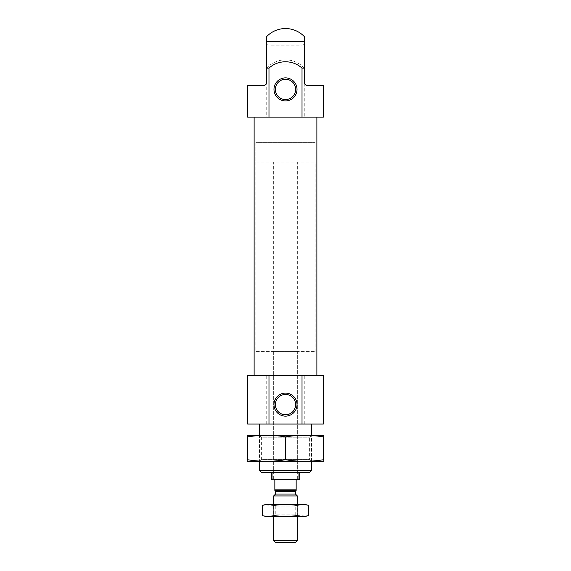 <?xml version="1.0" encoding="UTF-8"?>
<svg xmlns="http://www.w3.org/2000/svg" width="571" height="571" viewBox="0 0 571 571"><rect width="100%" height="100%" fill="white"/><g stroke="black" fill="none" stroke-linecap="round" stroke-linejoin="round"><path stroke-width="0.43" stroke-dasharray="2.85 2.14" d="M285.5 414.76C272.353 415.224 272.324 394.04 285.493 394.475C298.669 394.033 298.654 415.217 285.5 414.76M271.289 472.588L271.289 479.69L299.711 479.69L271.289 479.69L271.289 472.588L299.711 472.588L271.289 472.588L299.711 472.588L271.289 472.588L271.289 479.69L299.711 479.69L299.711 472.588M323.393 117.119L304.264 117.119L304.264 68.127L304.329 83.494L306.22 85.386L323.393 85.386M304.264 117.119L266.736 117.119L266.736 68.127L266.671 83.494L264.78 85.386L247.607 85.386M266.736 117.119L247.607 117.119M304.264 68.127C294.272 57.093 276.678 57.136 266.736 68.127M266.671 68.127L266.671 36.594M304.329 36.594L304.329 68.127M323.393 424.039L247.607 424.039M259.448 424.039L311.552 424.039L259.448 424.039M304.264 424.039L304.264 375.49L323.393 375.49M266.736 424.039L266.736 375.49L247.607 375.49M254.124 375.49L316.876 375.49L254.124 375.49M266.736 375.49L304.264 375.49M254.124 117.119L316.876 117.119L254.124 117.119M304.329 65.444L304.329 43.76L301.959 45.13L301.959 64.073L301.959 45.13L269.041 45.13L269.041 64.073L269.041 45.13L266.671 43.76L266.671 65.444L269.041 64.073L301.959 64.073L304.329 65.444M285.5 99.554A10.142 10.142 0 0 0 294.286 84.344A10.142 10.142 0 0 0 276.714 84.344A10.142 10.142 0 0 0 285.5 99.554M309.375 472.588L261.625 472.588M273.659 472.588L297.341 472.588L273.659 472.588L273.659 351.572L297.341 351.572L273.659 351.572M311.552 470.411L259.448 470.411M247.728 435.288L311.552 435.288L259.448 435.288L261.375 437.215L309.625 437.215L261.375 437.215L261.375 459.419L309.625 459.419L261.375 459.419L259.448 461.339L311.552 461.339L259.448 461.339L259.448 435.288L323.272 435.288M272.767 472.588L272.767 479.69L272.767 472.588M298.233 472.588L298.233 479.69L298.233 472.588M255.901 351.572L315.099 351.572L255.901 351.572L255.901 142.379L315.099 142.379L255.901 142.379L315.099 142.379L255.901 142.379L255.901 162.114L315.099 162.114L255.901 162.114M274.844 490.346L296.156 490.346L274.844 490.346L296.156 490.346L296.156 489.875L274.844 489.875L274.844 490.346M274.844 489.875L274.844 479.69L273.659 479.012L274.844 479.69M296.156 479.69L297.341 479.012L296.156 479.69L296.156 489.875M295.521 542.45L275.479 542.45M297.341 540.637L273.659 540.637M297.341 495.956L273.659 495.956M295.45 494.058L275.55 494.058M305.514 516.398L265.486 516.398M273.659 516.398L297.341 516.398L273.659 516.398L273.659 504.557L297.341 504.557L273.659 504.557L275.258 506.163L295.742 506.163L275.258 506.163L275.258 514.799L295.742 514.799L275.258 514.799L273.659 516.398M262.253 515.534C266.129 516.634 270.004 516.634 273.88 515.534C281.524 516.634 289.276 516.634 297.12 515.534L306.42 516.048M273.88 515.534L273.88 505.428L264.58 504.907M297.12 515.534L297.12 505.428C289.476 504.329 281.724 504.329 273.88 505.428M308.747 505.428C304.871 504.329 300.996 504.329 297.12 505.428M305.514 504.557L265.486 504.557M323.393 436.894C323.393 434.824 323.393 434.824 323.393 436.894C310.76 434.824 298.133 434.824 285.5 436.894C272.867 434.824 260.24 434.824 247.607 436.894C247.607 434.824 247.607 434.824 247.607 436.894L247.607 459.734C247.607 461.803 247.607 461.803 247.607 459.734C260.24 461.803 272.867 461.803 285.5 459.734C298.133 461.803 310.76 461.803 323.393 459.734C323.393 461.803 323.393 461.803 323.393 459.734L323.393 436.894M285.5 436.894L285.5 459.734M247.728 461.339L323.272 461.339M304.329 41.576L266.671 41.576M295.45 491.296L275.55 491.296M311.552 461.339L311.552 435.288L309.625 437.215L309.625 459.419L311.552 461.339M297.341 472.588L297.341 351.572M315.099 351.572L315.099 162.114M297.341 479.012L297.341 162.114M273.659 479.012L273.659 162.114M297.341 516.398L297.341 504.557L295.742 506.163L295.742 514.799L297.341 516.398"/><path stroke-width="0.86" d="M285.5 414.76A10.142 10.142 0 0 0 294.286 399.55A10.142 10.142 0 0 0 276.714 399.55A10.142 10.142 0 0 0 285.5 414.76M266.671 68.127L266.671 83.494L264.78 85.386L247.607 85.386L247.607 117.119L302.016 117.119L302.016 68.127L304.329 68.127L304.329 36.594A26.052 26.052 0 0 0 266.671 36.594L266.671 68.127L268.984 68.127C278.241 59.634 292.816 59.691 302.016 68.127M302.016 117.119L323.393 117.119L323.393 85.386L306.22 85.386L304.329 83.494L304.329 68.127M268.984 117.119L268.984 68.127M302.016 424.039L302.016 375.49L323.393 375.49L323.393 424.039L268.984 424.039L268.984 375.49L247.607 375.49L247.607 424.039L268.984 424.039M302.016 375.49L268.984 375.49M254.124 375.49L254.124 117.119M304.329 43.76L304.329 65.444M266.671 43.76L266.671 65.444M285.5 100.931A11.52 11.52 0 0 0 295.478 83.651A11.52 11.52 0 0 0 275.522 83.651A11.52 11.52 0 0 0 285.5 100.931M285.5 416.138A11.52 11.52 0 0 0 295.478 398.858A11.52 11.52 0 0 0 275.522 398.858A11.52 11.52 0 0 0 285.5 416.138M285.5 99.554A10.142 10.142 0 0 0 294.286 84.344A10.142 10.142 0 0 0 276.714 84.344A10.142 10.142 0 0 0 285.5 99.554M271.289 472.588L271.289 479.69L299.711 479.69L299.711 472.588M311.552 470.411L259.448 470.411L261.625 472.588L309.375 472.588L311.552 470.411L311.552 461.339M259.448 470.411L259.448 461.339M259.448 435.288L259.448 424.039M296.156 489.875L274.844 489.875L274.844 490.346L296.156 490.346L296.156 479.69M274.844 489.875L274.844 479.69M297.341 540.637L273.659 540.637L275.479 542.45L295.521 542.45L297.341 540.637L297.341 516.398M273.659 504.557L273.659 495.956L297.341 495.956L297.341 504.557M273.659 495.956L275.55 494.058L295.45 494.058L297.341 495.956M262.253 515.534L265.486 516.398L305.514 516.398L308.747 515.534C304.871 516.634 300.996 516.634 297.12 515.534C289.476 516.634 281.724 516.634 273.88 515.534C270.004 516.634 266.129 516.634 262.253 515.534L262.253 505.428C266.129 504.329 270.004 504.329 273.88 505.428C281.524 504.329 289.276 504.329 297.12 505.428C300.996 504.329 304.871 504.329 308.747 505.428L308.747 515.534L306.42 516.048M264.58 504.907L262.253 505.428L265.486 504.557L305.514 504.557L308.747 505.428M273.88 515.534L273.88 505.428M297.12 515.534L297.12 505.428M323.393 435.323L247.607 435.323M323.393 436.894C323.393 434.824 323.393 434.824 323.393 436.894L323.393 459.734C323.393 461.803 323.393 461.803 323.393 459.734C310.76 461.803 298.133 461.803 285.5 459.734C272.867 461.803 260.24 461.803 247.607 459.734C247.607 461.803 247.607 461.803 247.607 459.734L247.607 436.894C247.607 434.824 247.607 434.824 247.607 436.894C260.24 434.824 272.867 434.824 285.5 436.894C298.133 434.824 310.76 434.824 323.393 436.894M285.5 436.894L285.5 459.734M323.393 461.304L247.607 461.304M266.671 41.576L304.329 41.576M275.55 494.058L275.55 491.296L295.45 491.296L296.156 490.382M316.876 375.49L316.876 117.119M311.552 435.288L311.552 424.039M275.55 491.296L274.844 490.382M273.659 540.637L273.659 516.398M295.45 494.058L295.45 491.296"/></g></svg>
